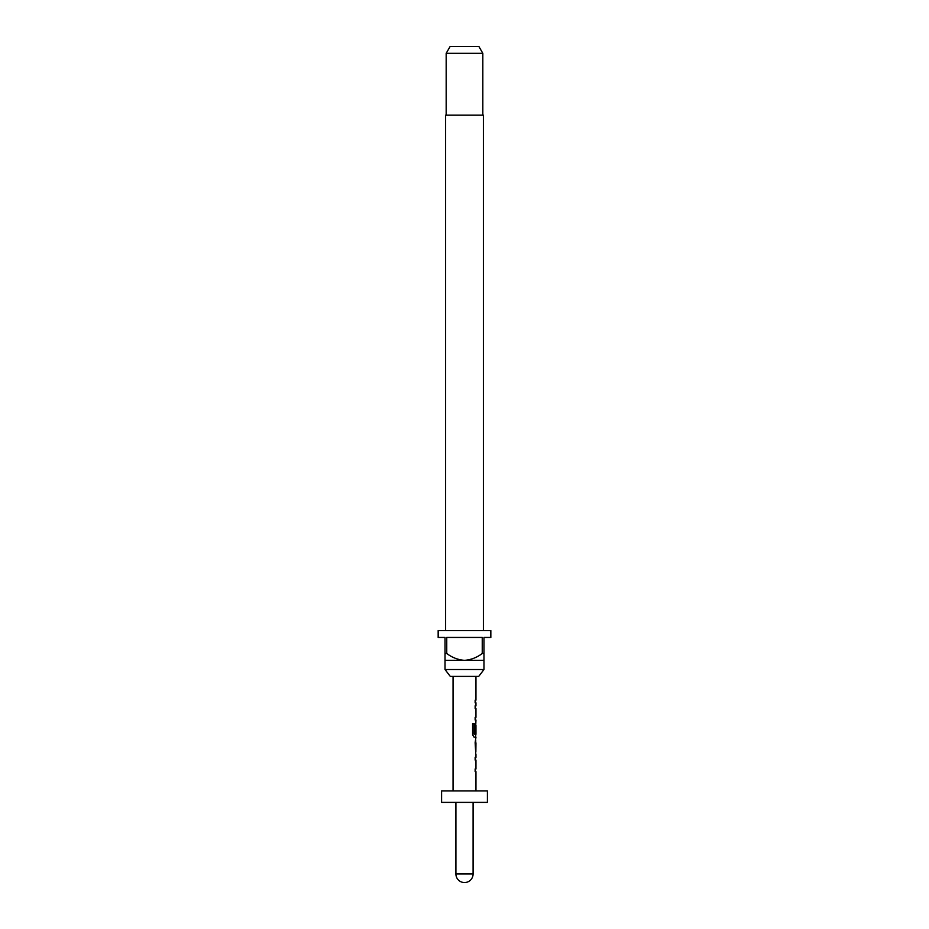 <?xml version="1.0" encoding="UTF-8"?>
<svg xmlns="http://www.w3.org/2000/svg" width="929" height="929" viewBox="0 0 929 929"><rect width="100%" height="100%" fill="white"/><g stroke="black" fill="none" stroke-linecap="round" stroke-linejoin="round"><path stroke-width="1.39" d="M475.95 754.406L475.95 757.402L475.137 757.402L475.729 757.402L475.137 760.05L475.95 760.05L475.95 768.957L475.137 768.957L475.137 771.604L475.95 771.604L475.95 790.927M475.137 768.957L475.729 768.957L475.137 771.604M475.729 740.25L475.729 742.852M475.729 751.758L475.729 754.371M475.95 676.393L475.95 700.164L475.137 700.164L475.137 702.812L475.95 702.812L475.95 705.819L475.137 705.819L475.729 705.819L475.137 708.455L475.95 708.455L475.95 717.362L475.137 717.362L475.137 720.01L475.95 720.01L475.729 725.363M475.729 734.27L475.729 737.208L474.138 737.208L475.95 737.208L475.137 742.677L475.799 754.406M475.857 725.363L475.137 733.062L475.834 733.062L475.95 725.363L475.95 734.27L474.324 734.27L474.231 723.633L472.582 723.633L472.582 734.746L474.138 737.208M475.137 717.362L475.729 717.362L475.137 720.01M475.137 700.164L475.729 700.164L475.137 702.812M478.714 676.393L450.286 676.393L445.026 669.519L483.974 669.519L478.714 676.393M483.394 630.57L483.394 115.173L445.606 115.173L445.606 630.57M445.026 653.482L446.756 653.482L446.756 637.445L482.244 637.445L482.244 653.482L483.974 653.482L483.974 637.445L490.837 637.445L490.837 630.57L438.163 630.57L438.163 637.445L445.026 637.445L445.026 660.356L483.974 660.356L483.974 669.519M445.026 660.356L445.026 669.519M446.175 53.325L450.147 46.45L478.853 46.45L482.825 53.325L446.175 53.325L446.175 115.173M482.825 53.325L482.825 115.173M455.907 802.377L455.907 873.957L473.093 873.957L473.093 802.377M487.411 790.927L441.589 790.927L441.589 802.377L487.411 802.377L487.411 790.927M453.05 676.393L453.05 790.927M475.137 757.402L475.137 760.05M475.578 723.006L475.137 733.062M475.137 705.819L475.137 708.455M475.95 742.852L475.857 751.758L475.95 742.852M483.974 660.356L483.974 653.482M482.244 653.482C476.995 657.5 471.084 659.799 464.5 660.356C457.962 659.811 452.051 657.523 446.756 653.482M474.034 734.096L474.034 723.633L472.582 723.633M475.602 751.584L475.834 743.026M455.907 873.957A8.593 8.593 0 0 0 464.5 882.55A8.593 8.593 0 0 0 473.093 873.957"/></g></svg>
